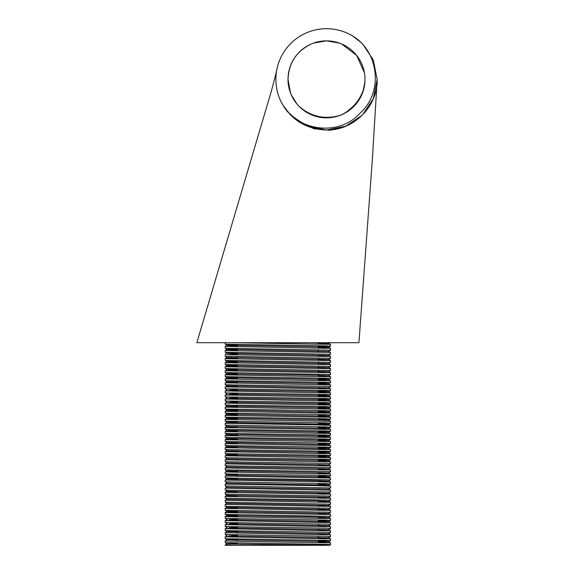 <?xml version="1.0" encoding="UTF-8"?>
<svg xmlns="http://www.w3.org/2000/svg" width="574" height="574" viewBox="0 0 574 574"><rect width="100%" height="100%" fill="white"/><g stroke="black" fill="none" stroke-linecap="round" stroke-linejoin="round"><path stroke-width="0.86" d="M339.471 43.107L326.506 40.854L313.569 43.093M311.395 43.947C296.543 51.093 288.751 62.896 288.012 79.348A38.494 38.494 0 0 1 326.506 40.854A38.494 38.494 0 0 1 364.999 79.348A38.494 38.494 0 0 1 326.506 117.842A38.494 38.494 0 0 1 288.012 79.348L288.019 79.836C287.94 86.279 290.1 95.693 297.196 104.296M288.485 73.494L288.012 79.348L290.451 92.837M364.44 72.819L356.676 55.463L341.573 43.925M341.006 115.001C356.16 107.912 364.16 96.023 364.999 79.348L364.77 83.295M299.068 106.341C310.85 116.601 324.36 119.665 339.6 115.546M291.24 94.775L296.93 103.987M318.398 545.099L330.545 544.669L326.448 544.389L225.223 542.645L227.211 543.822L228.926 543.973L329.49 545.3L234.371 545.3L225.223 544.913L227.211 543.793L237.363 543.384M225.209 544.927L225.209 545.3L234.371 545.3M329.49 545.3L330.559 544.661L330.545 542.882L227.003 541.038L225.209 540.873L227.211 539.747L237.363 539.33M225.223 542.645L225.209 540.873M318.398 541.045L330.545 540.622L326.448 540.342L227.01 538.742L225.209 538.577L225.223 536.805L237.363 536.367M330.559 540.608L330.545 538.835L225.209 536.819M318.398 538.139L328.558 537.745L330.559 536.554L326.448 536.288L225.223 534.545L225.209 532.772L227.211 531.639L237.363 531.23M330.559 536.554L330.545 534.781L225.209 532.772M318.398 534.085L328.558 533.698L330.559 532.5L326.448 532.234L227.01 530.641L225.209 530.476L225.223 528.704L237.363 528.259M330.559 532.5L330.545 530.728L225.209 528.719M318.398 530.039L328.558 529.644L330.559 528.453L326.448 528.188L227.01 526.588L225.209 526.423L225.223 524.65L237.363 524.206M330.559 528.453L330.545 526.681L225.209 524.665M318.398 525.985L328.558 525.59L330.559 524.399L326.448 524.134L227.01 522.534L225.209 522.376L225.223 520.596L237.363 520.159M330.559 524.399L330.545 522.627L225.209 520.611M318.398 520.783L330.545 520.36L326.448 520.08L227.01 518.487L225.209 518.322L225.223 516.55L237.363 516.105M330.559 520.345L330.545 518.573L227.003 516.722L225.209 516.564L227.211 515.43L237.363 515.021M318.398 513.83L328.558 513.407L330.545 514.519L330.559 516.299L227.01 514.433L225.209 514.268L225.223 512.496L237.363 512.051M330.545 514.519L227.003 512.675L225.209 512.51L227.211 511.384L237.363 510.968M318.398 509.777L328.558 509.353L330.559 510.487L330.559 512.245L227.01 510.379L225.209 510.221L225.223 508.442L237.363 508.004M330.545 510.473L225.209 508.456L227.211 507.33L328.558 509.353M330.545 508.205L227.01 506.333L225.209 506.168L225.223 504.395L330.545 506.419L330.559 508.191L328.558 509.382M330.545 504.151L227.01 502.279L225.209 502.114L225.223 500.341L330.559 502.379L330.559 504.137L328.558 505.335L227.211 503.305L225.223 504.395M318.398 497.622L328.558 497.199L330.559 498.332L330.559 500.09L227.01 498.225L225.209 498.06L225.223 496.288L237.363 495.85M330.545 498.318L227.003 496.467L225.209 496.302L227.211 495.175M318.398 493.568L328.558 493.152L330.559 494.279L330.559 496.036L227.01 494.171L225.209 494.013L225.223 492.241L237.363 491.796M330.545 494.264L227.003 492.413L225.209 492.255L227.211 491.122M330.545 491.997L227.01 490.124L225.209 489.959L225.223 488.187L330.545 490.21L330.559 491.983L328.558 493.181M330.545 487.943L225.223 485.92L225.223 484.133L315.119 485.661L330.545 486.156L330.559 487.936L328.558 489.127L228.926 487.247L227.211 487.104L225.223 485.92M318.398 484.32L330.545 483.896L326.448 483.617L225.209 481.859L225.223 480.079L315.119 481.608L330.545 482.11L330.559 483.882L328.558 485.073L228.926 483.2L227.211 483.05L225.223 481.866M318.398 477.36L328.558 476.972L330.545 478.056L330.559 479.828L227.01 477.97L225.209 477.805L225.209 476.047L227.211 474.913L237.363 474.504M330.545 478.056L225.209 476.047M318.398 476.219L330.545 475.789L326.448 475.509L227.01 473.916L225.209 473.751L225.223 471.979L237.363 471.534M225.223 473.765L227.211 474.942L228.926 475.093L328.558 476.944L330.545 475.789L330.559 474.016L225.209 471.993M318.398 473.313L328.558 472.919L330.559 471.728L326.448 471.462L227.01 469.862L225.209 469.697L225.209 467.939L227.211 466.813M330.559 471.728L330.545 469.955L225.209 467.939M318.398 469.259L328.558 468.865L330.559 467.674L326.448 467.408L227.01 465.808L225.209 465.65L225.209 463.892L227.211 462.759M330.559 467.674L330.545 465.901L225.209 463.892M318.398 465.205L328.558 464.818L330.559 463.62L326.448 463.354L227.01 461.761L225.209 461.596L225.209 459.839L227.211 458.712M330.559 463.62L330.545 461.848L225.209 459.839M318.398 460.011L330.545 459.587L326.448 459.308L227.01 457.708L225.209 457.543L225.223 455.77L237.363 455.326M330.559 459.573L330.545 457.801L225.209 455.785M318.398 455.957L330.545 455.534L326.448 455.254L227.01 453.654L225.209 453.496L225.223 451.716L237.363 451.279M330.559 455.519L330.545 453.747L225.209 451.731M318.398 451.903L330.545 451.48L326.448 451.2L227.01 449.607L225.209 449.442L225.223 447.67L237.363 447.225M330.559 449.707L225.209 447.684L227.211 446.55L328.558 448.581L330.545 449.693L330.559 451.465M318.398 447.856L330.545 447.426L326.448 447.146L227.01 445.553L225.209 445.388L225.223 443.616L237.363 443.171M330.559 445.654L225.209 443.63L227.211 442.504L328.558 444.527L330.545 445.639L330.559 447.419L328.558 448.581M318.398 443.802L330.545 443.379L326.448 443.099L227.01 441.499L225.209 441.341L225.223 439.562L237.363 439.124M318.398 444.95L328.558 444.556L330.545 443.379L330.545 441.593L227.003 439.741L225.209 439.576L227.211 438.45L313.727 439.978L328.558 440.473L330.545 441.593M318.398 439.749L330.545 439.325L326.448 439.045L227.01 437.453L225.209 437.288L225.223 435.515L237.363 435.07M318.398 440.897L328.558 440.502L330.545 439.325L330.545 437.539L227.003 435.688L225.209 435.53L227.211 434.396L313.727 435.924L328.558 436.427L330.545 437.539M318.398 435.702L330.545 435.271L326.448 434.992L227.01 433.399L225.209 433.234L225.223 431.461L237.363 431.017M318.398 436.843L328.558 436.455L330.545 435.271L330.545 433.485L227.003 431.641L225.209 431.476L227.211 430.349L313.727 431.878L328.558 432.373L330.545 433.485M318.398 431.648L330.545 431.225L326.448 430.945L227.01 429.345L225.209 429.18L225.223 427.408L237.363 426.97M318.398 432.796L328.558 432.401L330.545 431.225L330.545 429.438L227.003 427.587L225.209 427.422L227.211 426.295M318.398 427.594L330.545 427.171L326.448 426.891L225.223 425.147L225.223 423.361L315.119 424.882L330.545 425.384L330.559 427.156L328.558 428.348L228.926 426.475L227.211 426.324L225.223 425.147M318.398 423.54L330.545 423.117L326.448 422.837L227.01 421.244L225.209 421.079L225.223 419.307L237.363 418.862M318.398 424.688L328.558 424.301L330.545 423.117L330.545 421.33L227.003 419.486L225.209 419.321L227.211 418.188L237.363 417.779M318.398 419.494L330.545 419.063L326.448 418.79L227.01 417.19L225.209 417.025L225.223 415.253L237.363 414.808M328.558 420.247L330.545 419.063L330.545 417.276L227.003 415.433L225.209 415.267L227.211 414.141L237.363 413.725M318.398 415.44L330.545 415.016L326.448 414.737L227.01 413.136L225.209 412.979L225.223 411.199L237.363 410.762M318.398 416.588L328.558 416.193L330.545 415.016L330.545 413.23L227.003 411.379L225.209 411.214L227.211 410.087L237.363 409.678M318.398 411.386L330.545 410.962L326.448 410.683L227.01 409.09L225.209 408.925L225.223 407.153L237.363 406.708M318.398 412.534L328.558 412.139L330.545 410.962L330.545 409.176L225.209 407.167M318.398 407.339L330.545 406.909L326.448 406.629L227.01 405.036L225.209 404.871L225.223 403.099L237.363 402.654M318.398 408.48L328.558 408.092L330.545 406.909L330.545 405.122L225.209 403.113M318.398 403.285L330.545 402.862L326.448 402.582L227.01 400.982L225.209 400.817L225.223 399.045L237.363 398.607M330.559 402.848L330.545 401.075L225.209 399.059M318.398 399.231L330.545 398.808L326.448 398.528L227.01 396.928L225.209 396.77L225.223 394.998L237.363 394.553M330.559 398.794L330.545 397.021L225.209 395.012M318.398 395.177L330.545 394.754L326.448 394.474L227.01 392.881L225.209 392.716L225.223 390.944L237.363 390.499M330.559 394.74L330.545 392.968L225.209 390.959M318.398 391.131L330.545 390.707L326.448 390.428L227.01 388.828L225.209 388.663L225.223 386.89L237.363 386.446M330.559 390.693L330.545 388.921L225.209 386.905M318.398 388.225L328.558 387.83L330.559 386.639L326.448 386.374L227.01 384.774L225.209 384.616L225.223 382.836L237.363 382.399M330.559 386.639L330.545 384.867L225.209 382.851M318.398 383.023L330.545 382.6L326.448 382.32L227.01 380.727L225.209 380.562L225.223 378.79L237.363 378.345M330.559 382.585L330.545 380.813L227.003 378.962L225.209 378.804L227.211 377.67L237.363 377.261M318.398 378.976L330.545 378.546L326.448 378.266L227.01 376.673L225.209 376.508L225.223 374.736L237.363 374.291M318.398 380.117L328.558 379.73L330.545 378.546L330.545 376.759L227.003 374.915L225.209 374.75L227.211 373.624L237.363 373.208M318.398 372.017L328.558 371.593L330.559 372.727L330.559 374.485L227.01 372.619L225.209 372.461L225.223 370.682L237.363 370.244M330.545 372.713L227.003 370.861L225.209 370.696L227.211 369.57L237.363 369.161M318.398 367.963L328.558 367.547L330.559 368.673L330.559 370.431L227.01 368.573L225.209 368.408L225.223 366.635L237.363 366.19M330.545 368.659L227.003 366.808L225.209 366.65L227.211 365.516L237.363 365.107M318.398 363.916L328.558 363.493L330.559 364.619L330.559 366.377L227.01 364.519L225.209 364.354L225.223 362.581L237.363 362.137M330.545 364.605L227.003 362.761L225.209 362.596L227.211 361.469L237.363 361.053M318.398 355.808L328.558 355.392L330.559 356.519L330.559 358.276L225.223 356.267L227.211 357.444L328.558 359.439L330.559 360.572L330.559 362.33L227.01 360.465L225.209 360.3L225.223 358.528L237.363 358.09M330.545 360.558L227.003 358.707L225.209 358.542L227.211 357.444M330.545 356.504L227.003 354.653L237.363 354.036M225.223 356.267L225.209 354.495L227.211 353.362L237.363 352.953M330.559 350.176L330.545 348.396L225.209 346.387L225.209 348.145L227.01 348.31L330.559 350.176L328.558 351.367L330.559 352.465L330.559 354.223L227.01 352.364L225.209 352.199L225.223 350.427L237.363 349.982M330.545 352.45L227.003 350.606L225.209 350.441L227.211 349.308L237.363 348.899M330.545 348.396L328.558 347.284L313.727 346.789L227.211 345.261L225.223 346.373L237.363 345.928M318.398 346.56L330.545 346.136L326.448 345.857L227.01 344.257L225.209 344.099L225.209 342.714M318.398 347.708L328.558 347.313L330.545 346.136L330.545 344.35L234.371 342.714M376.931 84.041L372.289 160.383L358.922 342.714L196.846 342.714L271.502 90.656L276.553 71.183M352.594 35.94L362.345 43.559L373.301 59.983L377.154 79.348L373.287 98.757L362.294 115.18L345.857 126.151L326.47 129.997L307.09 126.129L290.666 115.137L283.097 105.437A50.648 50.648 0 0 1 352.594 35.94L362.345 43.559L373.301 59.983L377.154 79.348L373.287 98.757L362.294 115.18L345.857 126.151L326.47 129.997L307.09 126.129L290.666 115.137L283.097 105.437C298.76 131.848 339.815 136.296 360.171 113.013C383.532 92.558 378.926 51.574 352.594 35.94L362.345 43.559L373.301 59.983L377.154 79.348L373.287 98.757L362.294 115.18L345.857 126.151L326.47 129.997L307.09 126.129L290.666 115.137L283.097 105.437C293.199 121.15 307.657 129.337 326.47 129.997C353.527 130.721 377.864 106.405 377.154 79.348L373.301 59.983L362.345 43.559L352.594 35.94L362.345 43.559L373.301 59.983L377.154 79.348L373.301 59.983L362.345 43.559L352.594 35.94M345.584 126.266L330.036 130.269L314.05 128.77L299.37 122.176L287.366 111.5L285.084 108.493M318.398 542.193L328.558 541.77L313.727 541.275L227.211 539.747M330.545 538.835L328.558 537.716L228.926 535.872L237.363 535.284M328.558 533.698L227.211 531.639M328.558 529.644L228.926 527.764L237.363 527.176M328.558 525.59L228.926 523.718L237.363 523.122M318.398 521.931L328.558 521.544L330.545 520.36M330.545 522.627L328.558 521.508L228.926 519.664L237.363 519.075M318.398 517.877L328.558 517.461L313.727 516.959L228.926 515.61L227.211 515.459L225.223 514.282M328.558 513.407L228.926 511.563L227.211 511.412L225.223 510.229M318.398 505.723L328.558 505.335M318.398 501.676L328.558 501.281L330.545 500.105M330.545 502.365L328.558 501.253L313.727 500.758L228.926 499.402L227.211 499.258L225.223 498.074M328.558 497.199L228.926 495.355L227.211 495.204L225.223 494.027M328.558 493.152L228.926 491.301L227.211 491.15L225.223 489.974M318.398 485.468L328.558 485.073M318.398 481.414L328.558 480.99L313.727 480.495L228.926 479.147L227.211 478.996L225.223 477.819M225.223 480.079L227.211 478.967L237.363 478.558M330.545 474.002L328.558 472.89L313.727 472.395L227.211 470.867L225.223 471.979M330.545 469.955L328.558 468.836L313.727 468.341L228.926 466.992L227.211 466.841L225.223 465.665M328.558 464.818L228.926 462.938L227.211 462.788L225.223 461.611M318.398 461.159L328.558 460.735L313.727 460.24L228.926 458.884L227.211 458.741L225.223 457.557M318.398 457.105L328.558 456.682L313.727 456.186L228.926 454.838L227.211 454.687L225.223 453.503M225.223 455.77L227.211 454.658L237.363 454.242M318.398 453.051L328.558 452.628L313.727 452.133L228.926 450.784L227.211 450.633L225.223 449.456M318.398 448.997L328.558 448.61M318.398 428.742L328.558 428.348M328.558 424.301L228.926 422.421L227.211 422.27L225.223 421.094M225.223 423.361L227.211 422.242L237.363 421.833M330.545 421.33L328.558 420.218L313.727 419.723L227.211 418.188M328.558 416.193L227.211 414.141M328.558 412.139L227.211 410.087M330.545 409.176L328.558 408.064L313.727 407.562L227.211 406.033L225.223 407.153M318.398 404.433L328.558 404.01L313.727 403.515L228.926 402.159L237.363 401.57M318.398 400.379L328.558 399.956L313.727 399.461L228.926 398.112L237.363 397.524M318.398 396.325L328.558 395.909L313.727 395.407L228.926 394.058L237.363 393.47M318.398 392.279L328.558 391.855L313.727 391.36L228.926 390.004L237.363 389.416M328.558 387.83L227.211 385.778L225.223 386.89M318.398 384.171L328.558 383.784L330.545 382.6M330.545 384.867L328.558 383.748L313.727 383.253L227.211 381.724L225.223 382.836M330.545 380.813L328.558 379.701L313.727 379.199L227.211 377.67M318.398 376.07L328.558 375.647L313.727 375.152L228.926 373.803L227.211 373.652L225.223 372.469M328.558 371.593L228.926 369.749L227.211 369.599L225.223 368.422M328.558 367.547L228.926 365.695L227.211 365.545L225.223 364.368M328.558 363.493L227.211 361.469M318.398 359.862L328.558 359.468L330.545 358.291M328.558 355.392L227.211 353.362M328.558 351.338L227.211 349.308M227.211 345.261L237.363 344.845M318.398 343.654L328.558 343.259M330.545 344.35L328.558 343.23L312.22 342.714M372.289 160.383L372.748 153.99M364.87 82.225L363.163 90.434C361.068 96.267 357.932 101.361 353.763 105.716C347.808 111.334 343.266 114.542 340.138 115.345M237.363 541.311L237.363 539.022M237.363 537.257L237.363 534.968M237.363 533.21L237.363 530.914M237.363 528.008L237.363 526.86M237.363 525.102L237.363 522.814M237.363 521.056L237.363 518.76M237.363 517.002L237.363 514.706M237.363 512.948L237.363 510.659M237.363 507.753L237.363 506.605M237.363 479.39L237.363 478.242M237.363 476.485L237.363 474.189M237.363 468.377L237.363 467.236M237.363 460.276L237.363 459.128M237.363 456.222L237.363 455.074M237.363 444.068L237.363 442.92M237.363 440.014L237.363 438.873M237.363 435.967L237.363 433.671M237.363 431.913L237.363 430.765M237.363 419.759L237.363 417.463M237.363 415.705L237.363 413.416M237.363 411.658L237.363 409.362M237.363 407.605L237.363 405.309M237.363 403.551L237.363 401.262M237.363 399.497L237.363 398.356M237.363 395.45L237.363 393.154M237.363 391.396L237.363 389.1M237.363 387.342L237.363 386.194M237.363 383.296L237.363 381M237.363 379.242L237.363 376.946M237.363 375.188L237.363 372.899M237.363 371.134L237.363 368.845M237.363 367.087L237.363 364.791M237.363 363.033L237.363 360.737M237.363 358.98L237.363 356.691M237.363 354.933L237.363 352.637M237.363 350.879L237.363 348.583M237.363 346.825L237.363 344.536M358.922 342.714L372.06 163.525M318.398 542.444L318.398 540.148M318.398 538.39L318.398 536.094M318.398 530.29L318.398 529.199M318.398 525.153L318.398 523.94M318.398 522.182L318.398 519.893M318.398 510.028L318.398 507.732M318.398 501.927L318.398 500.844M318.398 497.873L318.398 496.79M318.398 493.819L318.398 492.736M318.398 489.766L318.398 488.682M318.398 485.719L318.398 483.423M318.398 481.665L318.398 480.582M318.398 477.611L318.398 475.322M318.398 473.564L318.398 472.481M318.398 469.51L318.398 468.427M318.398 465.457L318.398 464.373M318.398 460.319L318.398 459.114M318.398 457.356L318.398 455.06M318.398 453.302L318.398 451.013M318.398 449.248L318.398 446.959M318.398 445.202L318.398 442.906M318.398 441.148L318.398 438.852M318.398 437.094L318.398 434.805M318.398 433.047L318.398 430.751M318.398 428.993L318.398 426.697M318.398 424.939L318.398 422.651M318.398 419.802L318.398 418.597M318.398 416.839L318.398 414.543M318.398 412.785L318.398 410.489M318.398 408.731L318.398 406.442M318.398 404.684L318.398 402.388M318.398 400.63L318.398 399.547M318.398 392.53L318.398 391.439M318.398 388.476L318.398 387.393M318.398 384.422L318.398 382.133M318.398 376.322L318.398 374.026M318.398 372.268L318.398 369.972M318.398 368.214L318.398 365.925M318.398 363.084L318.398 361.871M318.398 360.113L318.398 357.817M318.398 352.006L318.398 349.717M318.398 347.959L318.398 345.663M318.398 343.905L318.398 342.822M330.545 540.622L328.558 541.799L330.545 542.882M225.223 538.591L227.211 539.775M225.223 534.545L227.211 535.721M225.223 530.491L227.211 531.668M225.223 526.437L227.211 527.621M225.223 522.383L227.211 523.567M225.223 518.336L227.211 519.513M330.545 516.306L328.558 517.49M330.545 512.259L328.558 513.436M225.223 506.182L227.211 507.359M225.223 502.128L227.211 503.305M330.545 496.051L328.558 497.228M330.545 479.842L328.558 481.019M225.223 469.711L227.211 470.895M330.545 459.587L328.558 460.764M330.545 455.534L328.558 456.71M330.545 451.48L328.558 452.664M225.223 445.402L227.211 446.579M225.223 441.349L227.211 442.532M225.223 437.302L227.211 438.479M225.223 433.248L227.211 434.425M225.223 429.194L227.211 430.378M225.223 417.04L227.211 418.224M225.223 412.986L227.211 414.17M225.223 408.939L227.211 410.116M225.223 404.885L227.211 406.062M330.545 402.862L328.558 404.039L330.545 405.122M225.223 400.831L227.211 402.015M330.545 398.808L328.558 399.985L330.545 401.075M225.223 396.785L227.211 397.961M330.545 394.754L328.558 395.938M225.223 392.731L227.211 393.908M330.545 390.707L328.558 391.884M225.223 388.677L227.211 389.861M225.223 384.623L227.211 385.807M225.223 380.576L227.211 381.753M225.223 376.522L227.211 377.699M330.545 374.499L328.558 375.676M330.545 370.445L328.558 371.622M330.545 366.391L328.558 367.575M330.545 362.345L328.558 363.521M225.223 360.314L227.211 361.498M330.545 354.237L328.558 355.421M225.223 352.214L227.211 353.39M225.223 348.16L227.211 349.344M225.223 344.106L227.211 345.29M329.483 342.714L328.586 343.245M227.211 535.693L225.223 536.805M328.558 533.669L330.545 534.781M328.558 529.615L330.545 530.728M227.211 527.592L225.223 528.704M328.558 525.562L330.545 526.681M227.211 523.538L225.223 524.65M227.211 519.484L225.223 520.596M328.558 517.461L330.545 518.573M328.558 505.307L330.545 506.419M227.211 499.229L225.223 500.341M328.558 489.098L330.545 490.21M227.211 487.068L225.223 488.187M328.558 485.044L330.545 486.156M227.211 483.021L225.223 484.133M328.558 480.99L330.545 482.11M328.558 464.789L330.545 465.901M328.558 460.735L330.545 461.848M328.558 456.682L330.545 457.801M328.558 452.628L330.545 453.747M227.211 450.604L225.223 451.716M328.558 428.319L330.545 429.438M328.558 424.272L330.545 425.384M328.558 416.164L330.545 417.276M328.558 412.11L330.545 413.23M227.211 401.987L225.223 403.099M227.211 397.933L225.223 399.045M328.558 395.909L330.545 397.021M227.211 393.879L225.223 394.998M328.558 391.855L330.545 392.968M227.211 389.832L225.223 390.944M328.558 387.802L330.545 388.921M328.558 375.647L330.545 376.759"/></g></svg>
